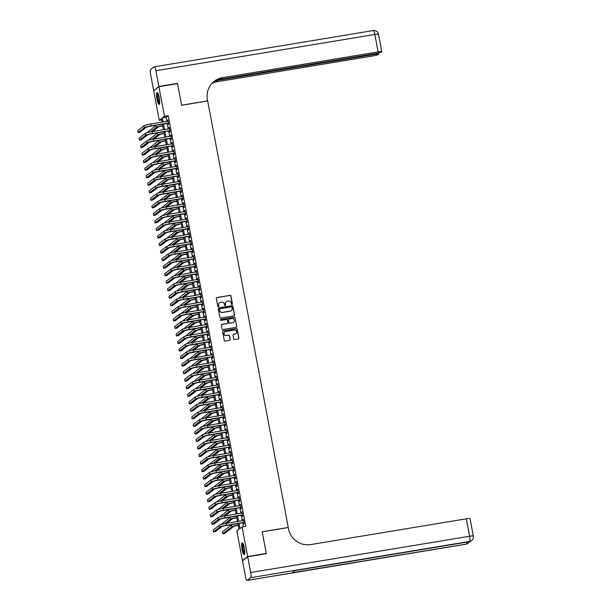 <?xml version="1.0" encoding="UTF-8"?>
<svg xmlns="http://www.w3.org/2000/svg" width="611" height="611" viewBox="0 0 611 611"><rect width="100%" height="100%" fill="white"/><g stroke="black" fill="none" stroke-linecap="round" stroke-linejoin="round"><path stroke-width="0.92" d="M232.012 304.423A0.527 0.519 52.4 0 0 232.424 303.82L230.943 295.961A0.756 0.733 52.4 0 0 230.072 295.342L216.913 297.526A0.756 0.733 52.4 0 0 216.325 298.382L217.806 306.241A0.527 0.519 52.4 0 0 218.639 306.577A0.527 0.519 52.4 0 0 218.83 306.073L218.639 305.057A2.421 2.36 52.4 0 1 220.533 302.3L221.625 302.124A2.421 2.36 52.4 0 1 224.413 304.102L224.604 305.118A0.527 0.519 52.4 0 0 225.444 305.454A0.527 0.519 52.4 0 0 225.627 304.95L225.436 303.934A2.421 2.36 52.4 0 1 227.33 301.177L228.422 300.994A2.421 2.36 52.4 0 1 231.21 302.972L231.401 303.995A0.527 0.519 52.4 0 0 232.012 304.423M232.165 304.377A0.527 0.519 52.4 0 0 232.287 303.934L230.798 296.075A0.756 0.733 52.4 0 0 229.927 295.457L216.775 297.633A0.756 0.733 52.4 0 0 216.523 297.725M218.57 306.63A0.527 0.519 52.4 0 0 218.692 306.18L218.639 305.057M225.367 305.5A0.527 0.519 52.4 0 0 225.49 305.057L225.436 303.934M242.101 549.602A6.018 1.237 80.6 0 1 242.223 542.812A6.018 1.237 80.6 0 1 244.308 547.899A6.018 1.237 80.6 0 1 244.186 554.689A6.018 1.237 80.6 0 1 242.101 549.602M157.027 99.364A6.018 1.237 80.6 0 1 157.149 92.574A6.018 1.237 80.6 0 1 159.234 97.661A6.018 1.237 80.6 0 1 159.112 104.45A6.018 1.237 80.6 0 1 157.027 99.364M233.73 338.868A0.756 0.733 52.4 0 0 234.601 339.487L238.298 338.876A0.756 0.733 52.4 0 0 238.886 338.013L237.236 329.283A0.756 0.733 52.4 0 0 236.365 328.665L223.214 330.849A0.756 0.733 52.4 0 0 222.618 331.704L224.268 340.434A0.756 0.733 52.4 0 0 225.138 341.053L229.599 340.312A0.756 0.733 52.4 0 0 230.187 339.456L229.484 335.722A0.756 0.733 52.4 0 0 228.613 335.103L226.398 335.47A2.024 1.97 52.4 0 1 224.795 331.88A2.024 1.97 52.4 0 1 225.65 331.506L234.319 330.077A2.024 1.97 52.4 0 1 235.922 333.659A2.024 1.97 52.4 0 1 235.059 334.034L233.616 334.27A0.756 0.733 52.4 0 0 233.028 335.134L233.73 338.868M161.609 119.916L159.25 120.306L153.659 90.734L158.906 86.701L177.518 83.615L181.612 105.283L207.679 100.96L288.27 527.469L262.203 531.784L266.297 553.451L247.676 556.529L242.437 560.562L236.847 530.99L238.97 529.355L237.893 523.627M158.906 86.701L164.489 116.273L162.366 117.908L163.137 121.979M238.993 523.444L239.963 528.591L242.093 526.957L245.813 526.338L168.216 115.662L164.489 116.273M242.093 526.957L247.676 556.529M233.952 315.872A0.756 0.733 52.4 0 0 234.54 315.009L232.89 306.279A0.756 0.733 52.4 0 0 232.02 305.66L218.86 307.845A0.756 0.733 52.4 0 0 218.272 308.7L219.922 317.43A0.756 0.733 52.4 0 0 220.792 318.048L233.952 315.872M235.067 317.781L236.717 326.511A0.756 0.733 52.4 0 1 236.121 327.374L222.969 329.55A0.756 0.733 52.4 0 1 222.099 328.932L221.388 325.197A0.756 0.733 52.4 0 1 221.984 324.334L227.315 323.456A0.756 0.733 52.4 0 0 227.911 322.593L227.437 320.111A0.756 0.733 52.4 0 0 226.566 319.492L221.014 320.416A0.527 0.519 52.4 0 1 220.594 319.477A0.527 0.519 52.4 0 1 220.815 319.377L234.196 317.162A0.756 0.733 52.4 0 1 235.067 317.781L236.717 326.511M168.078 123.315L168.331 124.636L168.682 124.361L167.826 119.84L167.681 121.222M169.507 130.853L169.751 132.167L170.11 131.9L169.255 127.378L169.11 128.761M170.927 138.384L171.179 139.705L171.531 139.43L170.675 134.909L170.53 136.299M172.348 145.922L172.6 147.243L172.951 146.968L172.103 142.447L171.958 143.829M173.776 153.46L174.02 154.774L174.379 154.507L173.524 149.985L173.379 151.368M175.197 160.991L175.449 162.312L175.8 162.037L174.945 157.516L174.807 158.898M176.625 168.529L176.869 169.843L177.228 169.575L176.373 165.054L176.228 166.436M178.045 176.06L178.297 177.381L178.649 177.106L177.793 172.585L177.648 173.975M179.474 183.598L179.718 184.919L180.077 184.644L179.222 180.123L179.076 181.505M180.894 191.136L181.146 192.45L181.498 192.182L180.642 187.661L180.497 189.043M182.315 198.667L182.567 199.988L182.918 199.713L182.07 195.192L181.925 196.582M183.743 206.205L183.987 207.526L184.346 207.251L183.491 202.73L183.346 204.112M185.164 213.743L185.416 215.057L185.767 214.789L184.912 210.268L184.766 211.65M186.592 221.274L186.836 222.595L187.195 222.32L186.34 217.799L186.195 219.181M188.012 228.812L188.264 230.133L188.616 229.858L187.76 225.337L187.615 226.719M189.441 236.342L189.685 237.664L190.044 237.389L189.189 232.875L189.043 234.257M190.861 243.881L191.113 245.202L191.464 244.927L190.609 240.406L190.464 241.788M192.282 251.419L192.534 252.733L192.885 252.465L192.037 247.944L191.892 249.326M193.71 258.949L193.954 260.271L194.313 259.996L193.458 255.474L193.313 256.864M195.13 266.488L195.383 267.809L195.734 267.534L194.878 263.013L194.733 264.395M196.559 274.026L196.803 275.34L197.162 275.072L196.307 270.551L196.162 271.933M197.979 281.556L198.231 282.878L198.583 282.603L197.727 278.081L197.582 279.464M199.4 289.095L199.652 290.416L200.003 290.141L199.155 285.62L199.01 287.002M200.828 296.633L201.08 297.947L201.431 297.679L200.576 293.158L200.431 294.54M202.249 304.163L202.501 305.485L202.852 305.21L201.997 300.688L201.859 302.071M203.677 311.702L203.921 313.015L204.28 312.748L203.425 308.227L203.28 309.609M205.097 319.232L205.349 320.554L205.701 320.279L204.845 315.757L204.7 317.147M206.526 326.77L206.77 328.092L207.129 327.817L206.274 323.295L206.128 324.678M207.946 334.309L208.198 335.622L208.55 335.355L207.694 330.834L207.549 332.216M209.367 341.839L209.619 343.161L209.97 342.886L209.122 338.364L208.977 339.754M210.795 349.377L211.047 350.699L211.398 350.424L210.543 345.902L210.398 347.285M212.216 356.916L212.468 358.229L212.819 357.962L211.964 353.441L211.826 354.823M213.644 364.446L213.888 365.768L214.247 365.493L213.392 360.971L213.247 362.354M215.064 371.984L215.316 373.306L215.668 373.031L214.812 368.509L214.667 369.892M216.493 379.515L216.737 380.836L217.096 380.561L216.241 376.048L216.095 377.43M217.913 387.053L218.165 388.375L218.517 388.1L217.661 383.578L217.516 384.961M219.334 394.591L219.586 395.905L219.937 395.638L219.089 391.116L218.944 392.499M220.762 402.122L221.006 403.443L221.365 403.168L220.51 398.647L220.365 400.037M222.183 409.66L222.435 410.982L222.786 410.707L221.93 406.185L221.793 407.568M223.611 417.198L223.855 418.512L224.214 418.245L223.359 413.723L223.214 415.106M225.031 424.729L225.283 426.05L225.635 425.775L224.779 421.254L224.634 422.636M226.46 432.267L226.704 433.589L227.063 433.314L226.207 428.792L226.062 430.175M227.88 439.805L228.132 441.119L228.483 440.852L227.628 436.33L227.483 437.713M229.301 447.336L229.553 448.657L229.904 448.382L229.056 443.861L228.911 445.243M230.729 454.874L230.973 456.188L231.332 455.921L230.477 451.399L230.332 452.782M232.149 462.405L232.401 463.726L232.753 463.451L231.897 458.93L231.76 460.32M233.578 469.943L233.822 471.264L234.181 470.989L233.326 466.468L233.181 467.85M234.998 477.481L235.25 478.795L235.602 478.528L234.746 474.006L234.601 475.389M236.426 485.012L236.671 486.333L237.03 486.058L236.174 481.537L236.029 482.927M237.847 492.55L238.099 493.871L238.45 493.596L237.595 489.075L237.45 490.457M239.268 500.088L239.52 501.402L239.871 501.135L239.023 496.613L238.878 497.996M240.696 507.619L240.94 508.94L241.299 508.665L240.444 504.144L240.299 505.526M242.116 515.157L242.368 516.478L242.72 516.203L241.864 511.682L241.727 513.064M168.216 115.662L166.093 117.297L166.856 121.36M167.254 123.453L168.285 128.898M168.674 130.991L169.705 136.429M170.102 138.521L171.126 143.967M171.523 146.06L172.554 151.505M172.951 153.59L173.975 159.036M174.372 161.128L175.403 166.574M175.8 168.667L176.823 174.112M177.221 176.197L178.252 181.643M178.641 183.735L179.672 189.181M180.069 191.274L181.093 196.711M181.49 198.804L182.521 204.25M182.918 206.342L183.942 211.788M184.339 213.881L185.37 219.318M185.759 221.411L186.79 226.857M187.187 228.949L188.219 234.395M188.608 236.48L189.639 241.925M190.036 244.018L191.06 249.464M191.457 251.556L192.488 257.002M192.885 259.087L193.908 264.532M194.306 266.625L195.337 272.071M195.726 274.163L196.757 279.601M197.154 281.694L198.185 287.139M198.575 289.232L199.606 294.678M200.003 296.763L201.027 302.208M201.424 304.301L202.455 309.746M202.852 311.839L203.875 317.285M204.273 319.37L205.304 324.815M205.693 326.908L206.724 332.353M207.121 334.446L208.152 339.884M208.542 341.977L209.573 347.422M209.97 349.515L210.994 354.96M211.391 357.053L212.422 362.491M212.819 364.584L213.842 370.029M214.24 372.122L215.271 377.567M215.66 379.652L216.691 385.098M217.088 387.191L218.119 392.636M218.509 394.729L219.54 400.174M219.937 402.259L220.961 407.705M221.358 409.798L222.389 415.243M222.786 417.336L223.809 422.774M224.206 424.866L225.238 430.312M225.627 432.405L226.658 437.85M227.055 439.935L228.086 445.381M228.476 447.473L229.507 452.919M229.904 455.012L230.927 460.457M231.325 462.542L232.356 467.988M232.753 470.08L233.776 475.526M234.173 477.619L235.204 483.057M235.594 485.149L236.625 490.595M237.022 492.687L238.053 498.133M238.443 500.226L239.474 505.664M239.871 507.756L240.894 513.202M241.292 515.294L242.323 520.74M242.72 522.825L243.453 526.728M243.545 522.688L243.789 524.009L244.148 523.734L243.293 519.213L243.147 520.603M242.865 560.493L242.437 560.562M266.297 553.451L265.907 553.742M162.03 122.162L161.373 118.671L159.25 120.306M237.496 521.534L236.465 516.089M236.075 514.004L235.044 508.558M234.647 506.466L233.616 501.02M233.226 498.927L232.195 493.489M231.798 491.397L230.775 485.951M230.378 483.859L229.346 478.413M228.949 476.32L227.926 470.882M227.529 468.79L226.498 463.344M226.108 461.252L225.077 455.806M224.68 453.721L223.657 448.275M223.259 446.183L222.228 440.737M221.831 438.645L220.808 433.199M220.411 431.114L219.38 425.668M218.99 423.576L217.959 418.13M217.562 416.038L216.531 410.6M216.141 408.507L215.11 403.061M214.713 400.969L213.69 395.523M213.292 393.438L212.261 387.993M211.864 385.9L210.841 380.454M210.444 378.362L209.413 372.916M209.023 370.831L207.992 365.386M207.595 363.293L206.564 357.847M206.174 355.755L205.143 350.317M204.746 348.224L203.723 342.779M203.326 340.686L202.294 335.24M201.897 333.148L200.874 327.71M200.477 325.617L199.446 320.172M199.056 318.079L198.025 312.633M197.628 310.548L196.597 305.103M196.207 303.01L195.176 297.565M194.779 295.472L193.756 290.026M193.359 287.941L192.328 282.496M191.93 280.403L190.907 274.958M190.51 272.865L189.479 267.427M189.089 265.334L188.058 259.889M187.661 257.796L186.63 252.351M186.24 250.266L185.209 244.82M184.812 242.727L183.789 237.282M183.392 235.189L182.361 229.744M181.963 227.659L180.94 222.213M180.543 220.12L179.512 214.675M179.122 212.582L178.091 207.144M177.694 205.052L176.663 199.606M176.274 197.513L175.242 192.068M174.845 189.975L173.822 184.537M173.425 182.445L172.394 176.999M171.996 174.906L170.973 169.461M170.576 167.376L169.545 161.93M169.155 159.838L168.124 154.392M167.727 152.299L166.696 146.854M166.307 144.769L165.276 139.323M164.878 137.231L163.855 131.785M163.458 129.692L162.427 124.254M163.527 124.071L164.558 129.517M164.955 131.602L165.986 137.047M166.375 139.14L167.406 144.586M167.804 146.678L168.827 152.116M169.224 154.209L170.255 159.654M170.652 161.747L171.676 167.193M172.073 169.278L173.104 174.723M173.493 176.816L174.525 182.261M174.922 184.354L175.953 189.8M176.342 191.885L177.373 197.33M177.77 199.423L178.794 204.868M179.191 206.961L180.222 212.399M180.619 214.492L181.643 219.937M182.04 222.03L183.071 227.475M183.46 229.568L184.491 235.006M184.889 237.099L185.92 242.544M186.309 244.637L187.34 250.082M187.737 252.167L188.761 257.613M189.158 259.706L190.189 265.151M190.586 267.244L191.61 272.689M192.007 274.774L193.038 280.22M193.427 282.313L194.458 287.758M194.856 289.851L195.879 295.289M196.276 297.381L197.307 302.827M197.704 304.92L198.728 310.365M199.125 312.45L200.156 317.896M200.553 319.988L201.577 325.434M201.974 327.527L203.005 332.972M203.394 335.057L204.425 340.503M204.822 342.595L205.846 348.041M206.243 350.134L207.274 355.571M207.671 357.664L208.695 363.11M209.092 365.202L210.123 370.648M210.512 372.741L211.543 378.178M211.941 380.271L212.972 385.717M213.361 387.809L214.392 393.255M214.789 395.34L215.813 400.785M216.21 402.878L217.241 408.324M217.638 410.416L218.662 415.862M219.059 417.947L220.09 423.392M220.479 425.485L221.51 430.931M221.908 433.023L222.939 438.461M223.328 440.554L224.359 445.999M224.756 448.092L225.78 453.538M226.177 455.623L227.208 461.068M227.605 463.161L228.629 468.606M229.026 470.699L230.057 476.145M230.446 478.23L231.477 483.675M231.875 485.768L232.906 491.213M233.295 493.306L234.326 498.744M234.723 500.837L235.747 506.282M236.144 508.375L237.175 513.82M237.572 515.913L238.595 521.351M166.093 117.297L162.366 117.908M167.475 120.115L167.865 120.046M168.896 127.646L169.293 127.584M170.324 135.184L170.713 135.115M171.744 142.722L172.142 142.653M173.173 150.253L173.562 150.191M174.593 157.791L174.99 157.722M176.014 165.329L176.411 165.26M177.442 172.86L177.832 172.798M178.863 180.398L179.26 180.329M180.291 187.928L180.68 187.867M181.711 195.467L182.109 195.398M183.14 203.005L183.529 202.936M184.56 210.535L184.957 210.474M185.981 218.074L186.378 218.005M187.409 225.612L187.798 225.543M188.83 233.142L189.227 233.081M190.258 240.681L190.647 240.612M191.678 248.211L192.075 248.15M193.107 255.749L193.496 255.688M194.527 263.288L194.917 263.219M195.948 270.818L196.345 270.757M197.376 278.356L197.765 278.288M198.796 285.895L199.194 285.826M200.225 293.425L200.614 293.364M201.645 300.963L202.042 300.895M203.073 308.494L203.463 308.433M204.494 316.032L204.884 315.971M205.915 323.57L206.312 323.502M207.343 331.101L207.732 331.04M208.763 338.639L209.161 338.57M210.192 346.177L210.581 346.109M211.612 353.708L212.009 353.647M213.04 361.246L213.43 361.177M214.461 368.784L214.851 368.716M215.882 376.315L216.279 376.254M217.31 383.853L217.699 383.784M218.73 391.384L219.128 391.323M220.159 398.922L220.548 398.861M221.579 406.46L221.976 406.391M223 413.991L223.397 413.93M224.428 421.529L224.817 421.46M225.849 429.067L226.246 428.998M227.277 436.598L227.666 436.537M228.697 444.136L229.094 444.067M230.126 451.666L230.515 451.605M231.546 459.205L231.943 459.144M232.967 466.743L233.364 466.674M234.395 474.273L234.784 474.212M235.815 481.812L236.213 481.743M237.244 489.35L237.633 489.281M238.664 496.88L239.061 496.819M240.092 504.419L240.482 504.35M241.513 511.957L241.91 511.888M242.934 519.487L243.331 519.426M226.23 301.681A2.421 2.36 52.4 0 0 225.299 304.041M219.433 302.804A2.421 2.36 52.4 0 0 218.494 305.164M234.196 315.78A0.756 0.733 52.4 0 0 234.403 315.116L232.753 306.394A0.756 0.733 52.4 0 0 231.882 305.775L218.723 307.952A0.756 0.733 52.4 0 0 218.471 308.043M232.02 307.264A0.527 0.519 52.4 0 0 231.416 306.829L219.861 308.746A0.527 0.519 52.4 0 0 219.448 309.349L219.655 310.419A2.421 2.36 52.4 0 0 222.442 312.397L230.332 311.091A2.421 2.36 52.4 0 0 232.226 308.334L232.02 307.264M219.57 308.906A0.527 0.519 52.4 0 0 219.311 309.456L219.448 309.349M231.294 310.701A2.421 2.36 52.4 0 1 230.194 311.198L222.297 312.511A2.421 2.36 52.4 0 1 219.509 310.525L219.311 309.456M236.373 327.282A0.756 0.733 52.4 0 0 236.572 326.618M227.567 323.364A0.756 0.733 52.4 0 1 227.177 323.563L221.839 324.449A0.756 0.733 52.4 0 0 221.594 324.533M234.922 317.896A0.756 0.733 52.4 0 0 234.051 317.277L220.678 319.492A0.527 0.519 52.4 0 0 220.525 319.538M232.852 322.539A2.024 1.97 52.4 0 0 234.288 319.774A2.024 1.97 52.4 0 0 232.104 318.575L229.056 319.087A0.756 0.733 52.4 0 0 228.461 319.943L228.934 322.425A0.756 0.733 52.4 0 0 229.805 323.043L232.715 322.646A2.024 1.97 52.4 0 0 233.639 322.218M228.667 319.286A0.756 0.733 52.4 0 0 228.323 320.057L228.461 319.943M232.715 322.646L229.66 323.15A0.756 0.733 52.4 0 1 228.789 322.532L228.323 320.057M235.854 333.713A2.024 1.97 52.4 0 1 234.922 334.141L233.478 334.377A0.756 0.733 52.4 0 0 233.234 334.469M224.726 331.941A2.024 1.97 52.4 0 0 226.261 335.576L226.398 335.47M229.843 340.228A0.756 0.733 52.4 0 0 230.049 339.563L229.339 335.829A0.756 0.733 52.4 0 0 228.468 335.21L226.261 335.576M238.542 338.784A0.756 0.733 52.4 0 0 238.748 338.12L237.099 329.39A0.756 0.733 52.4 0 0 236.228 328.771L223.068 330.956A0.756 0.733 52.4 0 0 222.824 331.047M162.74 125.912L162.679 125.919A3.857 0.412 169.3 0 0 158.241 127.08L152.483 131.51M146.93 132.717L156.026 125.507A5.782 0.619 -10.7 0 1 156.615 125.217M150.581 131.846L156.385 127.394A5.782 0.619 -10.7 0 1 162.702 125.706M143.967 125.797L144.326 127.676L138.025 132.518L137.666 130.639L143.967 125.797A5.782 0.619 -10.7 0 1 150.612 124.048L168.078 121.161M144.326 127.676A5.782 0.619 -10.7 0 1 150.97 125.935L168.437 123.04M168.476 123.254L150.619 126.21A3.857 0.412 169.3 0 0 146.182 127.371L139.888 132.213L138.025 132.518M159.593 103.549A5.209 1.069 80.6 0 1 158.379 101.594A5.209 1.069 80.6 0 1 157.401 96.21A5.209 1.069 80.6 0 1 157.89 93.277M158.119 93.743A4.819 0.993 -99.4 0 0 158.776 101.296A4.819 0.993 -99.4 0 0 159.662 103.03M157.493 92.727A5.98 1.23 -99.4 0 0 158.325 102.068A5.98 1.23 -99.4 0 0 159.395 104.198M244.667 553.787A5.209 1.069 80.6 0 1 243.453 551.832A5.209 1.069 80.6 0 1 242.475 546.455A5.209 1.069 80.6 0 1 242.964 543.515M243.193 543.981A4.819 0.993 -99.4 0 0 243.85 551.534A4.819 0.993 -99.4 0 0 244.736 553.268M242.567 542.965A5.98 1.23 -99.4 0 0 243.399 552.306A5.98 1.23 -99.4 0 0 244.469 554.437M158.86 86.472L177.48 83.394L181.597 105.207L207.664 100.891L207.419 99.608A19.285 18.758 -127.6 0 1 214.285 81.24A19.285 18.758 -127.6 0 1 222.48 77.689L378.117 51.904L374.826 34.46L155.881 70.723L158.86 86.472L154.048 90.436M177.48 83.394L177.091 83.684M214.912 80.82L374.994 54.31A4.628 0.496 169.3 0 1 378.69 54.104A4.628 0.496 169.3 0 1 378.614 54.226L378.194 54.547A4.628 0.496 169.3 0 1 372.878 55.937L217.233 81.714A19.285 18.758 -127.6 0 0 211.849 83.493M212.07 83.249A19.285 18.758 -127.6 0 1 217.745 81.324L213.285 82.065M155.881 70.723A4.628 0.955 -99.4 0 0 154.278 66.813A4.628 0.955 -99.4 0 0 154.178 66.859L150.634 69.578A4.628 0.955 -99.4 0 0 150.642 74.756L153.621 90.504M216.34 79.98L376.002 53.539A4.628 0.496 169.3 0 0 381.317 52.141L381.738 51.82A4.628 0.496 169.3 0 0 381.814 51.698A4.628 0.496 169.3 0 0 378.117 51.904M214.033 81.439A19.285 18.758 -127.6 0 1 221.969 78.078L222.48 77.689M247.722 556.758L242.475 560.791L245.454 576.54A4.628 0.955 -99.4 0 0 247.058 580.45A4.628 0.955 -99.4 0 0 247.157 580.404L250.701 577.685A4.628 0.955 -99.4 0 0 250.701 572.507L247.722 556.758L266.335 553.673L262.218 531.86L288.277 527.545L288.522 528.821A19.285 18.758 52.4 0 0 310.701 544.577L466.338 518.8A4.628 0.496 -10.7 0 1 470.035 518.594L473.334 536.038A4.628 0.496 169.3 0 0 469.638 536.244L466.338 518.8M250.701 572.507L469.638 536.244A4.628 0.955 80.6 0 1 469.638 541.422L295.029 570.552L292.195 572.736L466.094 544.141A4.628 0.955 80.6 0 1 465.994 544.187A4.628 0.955 80.6 0 1 465.888 544.18M164.168 133.442L164.099 133.458A3.857 0.412 169.3 0 0 159.67 134.619L153.903 139.048M148.351 140.255L157.447 133.038A5.782 0.619 -10.7 0 1 158.035 132.747M152.009 139.384L157.806 134.924A5.782 0.619 -10.7 0 1 164.13 133.236M165.589 140.981L165.528 140.988A3.857 0.412 169.3 0 0 161.09 142.149L155.324 146.587M149.779 147.786L158.875 140.576A5.782 0.619 -10.7 0 1 159.456 140.286M153.43 146.923L159.227 142.462A5.782 0.619 -10.7 0 1 165.55 140.774M167.009 148.519L166.948 148.526A3.857 0.412 169.3 0 0 162.518 149.687L156.752 154.117M151.2 155.324L160.296 148.114A5.782 0.619 -10.7 0 1 160.884 147.824M154.858 154.453L160.655 149.993A5.782 0.619 -10.7 0 1 166.971 148.313M168.437 156.049L168.369 156.065A3.857 0.412 169.3 0 0 163.939 157.226L158.173 161.655M152.628 162.862L161.724 155.645A5.782 0.619 -10.7 0 1 162.305 155.354M156.279 161.991L162.075 157.531A5.782 0.619 -10.7 0 1 168.399 155.843M145.387 133.328L145.746 135.214L139.445 140.056L139.094 138.17L145.387 133.328A5.782 0.619 -10.7 0 1 152.04 131.586L169.499 128.692M145.746 135.214A5.782 0.619 -10.7 0 1 152.391 133.473L169.858 130.578M169.896 130.785L152.04 133.74A3.857 0.412 169.3 0 0 147.61 134.901L141.309 139.751L139.445 140.056M146.816 140.866L147.167 142.745L140.874 147.595L140.515 145.708L146.816 140.866A5.782 0.619 -10.7 0 1 153.46 139.125L170.927 136.23M147.167 142.745A5.782 0.619 -10.7 0 1 153.819 141.004L171.279 138.117M171.317 138.323L153.468 141.278A3.857 0.412 169.3 0 0 149.031 142.439L142.737 147.282L140.874 147.595M148.236 148.397L148.595 150.283L142.294 155.125L141.943 153.246L148.236 148.397A5.782 0.619 -10.7 0 1 154.889 146.655L172.348 143.768M148.595 150.283A5.782 0.619 -10.7 0 1 155.24 148.542L172.707 145.647M172.745 145.853L154.889 148.817A3.857 0.412 169.3 0 0 150.459 149.978L144.158 154.82L142.294 155.125M149.664 155.935L150.016 157.821L143.722 162.663L143.364 160.777L149.664 155.935A5.782 0.619 -10.7 0 1 156.309 154.193L173.776 151.299M150.016 157.821A5.782 0.619 -10.7 0 1 156.668 156.08L174.127 153.185M174.166 153.392L156.309 156.347A3.857 0.412 169.3 0 0 151.879 157.508L145.578 162.35L143.722 162.663M169.858 163.588L169.797 163.595A3.857 0.412 169.3 0 0 165.367 164.756L159.601 169.194M154.048 170.393L163.145 163.183A5.782 0.619 -10.7 0 1 163.733 162.893M157.699 169.53L163.504 165.069A5.782 0.619 -10.7 0 1 169.82 163.381M151.085 163.473L151.444 165.352L145.143 170.194L144.784 168.315L151.085 163.473A5.782 0.619 -10.7 0 1 157.737 161.732L175.197 158.837M151.444 165.352A5.782 0.619 -10.7 0 1 158.089 163.611L175.556 160.724M175.594 160.93L157.737 163.885A3.857 0.412 169.3 0 0 153.308 165.046L147.007 169.889L145.143 170.194M171.286 171.118L171.217 171.133A3.857 0.412 169.3 0 0 166.788 172.294L161.021 176.724M155.469 177.931L164.573 170.721A5.782 0.619 -10.7 0 1 165.153 170.431M159.127 177.06L164.924 172.6A5.782 0.619 -10.7 0 1 171.248 170.912M152.513 171.004L152.865 172.89L146.564 177.732L146.212 175.846L152.513 171.004A5.782 0.619 -10.7 0 1 159.158 169.262L176.617 166.368M152.865 172.89A5.782 0.619 -10.7 0 1 159.517 171.149L176.976 168.254M177.014 168.46L159.158 171.424A3.857 0.412 169.3 0 0 154.728 172.585L148.427 177.427L146.564 177.732M172.707 178.656L172.646 178.664A3.857 0.412 169.3 0 0 168.208 179.833L162.45 184.262M156.897 185.461L165.993 178.252A5.782 0.619 -10.7 0 1 166.582 177.961M160.548 184.598L166.352 180.138A5.782 0.619 -10.7 0 1 172.669 178.45M153.934 178.542L154.293 180.428L147.992 185.27L147.633 183.384L153.934 178.542A5.782 0.619 -10.7 0 1 160.578 176.8L178.045 173.906M154.293 180.428A5.782 0.619 -10.7 0 1 160.937 178.679L178.397 175.792M178.443 175.999L160.586 178.954A3.857 0.412 169.3 0 0 156.149 180.115L149.855 184.957L147.992 185.27M174.135 186.195L174.066 186.202A3.857 0.412 169.3 0 0 169.637 187.363L163.87 191.801M158.318 193L167.414 185.79A5.782 0.619 -10.7 0 1 168.002 185.5M161.976 192.129L167.773 187.676A5.782 0.619 -10.7 0 1 174.097 185.988M155.354 186.08L155.713 187.959L149.412 192.801L149.061 190.922L155.354 186.08A5.782 0.619 -10.7 0 1 162.007 184.331L179.466 181.444M155.713 187.959A5.782 0.619 -10.7 0 1 162.358 186.218L179.825 183.323M179.863 183.537L162.007 186.492A3.857 0.412 169.3 0 0 157.577 187.653L151.276 192.496L149.412 192.801M175.556 193.725L175.487 193.74A3.857 0.412 169.3 0 0 171.057 194.901L165.291 199.331M159.746 200.538L168.842 193.328A5.782 0.619 -10.7 0 1 169.423 193.03M163.397 199.667L169.194 195.207A5.782 0.619 -10.7 0 1 175.517 193.519M156.783 193.611L157.134 195.497L150.841 200.339L150.482 198.453L156.783 193.611A5.782 0.619 -10.7 0 1 163.427 191.869L180.894 188.975M157.134 195.497A5.782 0.619 -10.7 0 1 163.786 193.756L181.246 190.861M181.284 191.067L163.427 194.023A3.857 0.412 169.3 0 0 158.997 195.192L152.704 200.034L150.841 200.339M176.976 201.263L176.915 201.271A3.857 0.412 169.3 0 0 172.485 202.432L166.719 206.869M161.167 208.068L170.263 200.859A5.782 0.619 -10.7 0 1 170.851 200.568M164.825 207.205L170.622 202.745A5.782 0.619 -10.7 0 1 176.938 201.057M158.203 201.149L158.562 203.035L152.261 207.877L151.91 205.991L158.203 201.149A5.782 0.619 -10.7 0 1 164.855 199.407L182.315 196.513M158.562 203.035A5.782 0.619 -10.7 0 1 165.207 201.286L182.674 198.399M182.712 198.606L164.855 201.561A3.857 0.412 169.3 0 0 160.426 202.722L154.125 207.564L152.261 207.877M178.404 208.802L178.336 208.809A3.857 0.412 169.3 0 0 173.906 209.97L168.14 214.4M162.595 215.607L171.691 208.397A5.782 0.619 -10.7 0 1 172.271 208.107M166.245 214.736L172.042 210.276A5.782 0.619 -10.7 0 1 178.366 208.595M159.631 208.679L159.983 210.566L153.689 215.408L153.33 213.529L159.631 208.679A5.782 0.619 -10.7 0 1 166.276 206.938L183.743 204.051M159.983 210.566A5.782 0.619 -10.7 0 1 166.635 208.825L184.094 205.93M184.132 206.136L166.276 209.099A3.857 0.412 169.3 0 0 161.846 210.26L155.545 215.103L153.689 215.408M179.825 216.332L179.764 216.347A3.857 0.412 169.3 0 0 175.326 217.508L169.568 221.938M164.015 223.145L173.112 215.927A5.782 0.619 -10.7 0 1 173.7 215.637M167.666 222.274L173.471 217.814A5.782 0.619 -10.7 0 1 179.787 216.126M161.052 216.218L161.411 218.104L155.11 222.946L154.751 221.06L161.052 216.218A5.782 0.619 -10.7 0 1 167.704 214.476L185.164 211.582M161.411 218.104A5.782 0.619 -10.7 0 1 168.056 216.363L185.523 213.468M185.561 213.674L167.704 216.63A3.857 0.412 169.3 0 0 163.267 217.791L156.974 222.641L155.11 222.946M181.253 223.87L181.184 223.878A3.857 0.412 169.3 0 0 176.755 225.039L170.988 229.476M165.436 230.675L174.54 223.466A5.782 0.619 -10.7 0 1 175.12 223.175M169.094 229.812L174.891 225.352A5.782 0.619 -10.7 0 1 181.215 223.664M162.48 223.756L162.832 225.635L156.531 230.484L156.179 228.598L162.48 223.756A5.782 0.619 -10.7 0 1 169.125 222.014L186.584 219.12M162.832 225.635A5.782 0.619 -10.7 0 1 169.484 223.893L186.943 221.006M186.981 221.213L169.125 224.168A3.857 0.412 169.3 0 0 164.695 225.329L158.394 230.171L156.531 230.484M182.674 231.401L182.613 231.416A3.857 0.412 169.3 0 0 178.175 232.577L172.417 237.007M166.864 238.214L175.96 231.004A5.782 0.619 -10.7 0 1 176.548 230.714M170.515 237.343L176.319 232.883A5.782 0.619 -10.7 0 1 182.636 231.195M163.901 231.286L164.26 233.173L157.959 238.015L157.6 236.129L163.901 231.286A5.782 0.619 -10.7 0 1 170.545 229.545L188.012 226.658M164.26 233.173A5.782 0.619 -10.7 0 1 170.904 231.432L188.364 228.537M188.409 228.743L170.553 231.706A3.857 0.412 169.3 0 0 166.116 232.867L159.822 237.71L157.959 238.015M184.102 238.939L184.033 238.954A3.857 0.412 169.3 0 0 179.603 240.115L173.837 244.545M168.285 245.744L177.381 238.534A5.782 0.619 -10.7 0 1 177.969 238.244M171.943 244.881L177.74 240.421A5.782 0.619 -10.7 0 1 184.064 238.733M165.321 238.825L165.68 240.711L159.379 245.553L159.028 243.667L165.321 238.825A5.782 0.619 -10.7 0 1 171.974 237.083L189.433 234.189M165.68 240.711A5.782 0.619 -10.7 0 1 172.325 238.97L189.792 236.075M189.83 236.281L171.974 239.237A3.857 0.412 169.3 0 0 167.544 240.398L161.243 245.24L159.379 245.553M185.523 246.477L185.454 246.485A3.857 0.412 169.3 0 0 181.024 247.646L175.258 252.083M169.713 253.282L178.809 246.073A5.782 0.619 -10.7 0 1 179.39 245.782M173.364 252.412L179.16 247.959A5.782 0.619 -10.7 0 1 185.484 246.271M166.75 246.363L167.101 248.242L160.808 253.084L160.449 251.205L166.75 246.363A5.782 0.619 -10.7 0 1 173.394 244.621L190.861 241.727M167.101 248.242A5.782 0.619 -10.7 0 1 173.753 246.5L191.212 243.606M191.251 243.82L173.394 246.775A3.857 0.412 169.3 0 0 168.964 247.936L162.663 252.778L160.808 253.084M186.943 254.008L186.882 254.023A3.857 0.412 169.3 0 0 182.452 255.184L176.686 259.614M171.133 260.821L180.23 253.611A5.782 0.619 -10.7 0 1 180.818 253.313M174.792 259.95L180.589 255.49A5.782 0.619 -10.7 0 1 186.905 253.802M168.17 253.893L168.529 255.78L162.228 260.622L161.877 258.736L168.17 253.893A5.782 0.619 -10.7 0 1 174.822 252.152L192.282 249.257M168.529 255.78A5.782 0.619 -10.7 0 1 175.174 254.039L192.641 251.144M192.679 251.35L174.822 254.306A3.857 0.412 169.3 0 0 170.393 255.474L164.092 260.317L162.228 260.622M188.371 261.546L188.303 261.554A3.857 0.412 169.3 0 0 183.873 262.722L178.107 267.152M172.562 268.351L181.658 261.141A5.782 0.619 -10.7 0 1 182.238 260.851M176.212 267.488L182.009 263.028A5.782 0.619 -10.7 0 1 188.333 261.34M169.598 261.432L169.95 263.318L163.656 268.16L163.297 266.274L169.598 261.432A5.782 0.619 -10.7 0 1 176.243 259.69L193.71 256.796M169.95 263.318A5.782 0.619 -10.7 0 1 176.602 261.569L194.061 258.682M194.099 258.888L176.243 261.844A3.857 0.412 169.3 0 0 171.813 263.005L165.512 267.847L163.656 268.16M189.792 269.084L189.731 269.092A3.857 0.412 169.3 0 0 185.293 270.253L179.535 274.683M173.982 275.889L183.079 268.68A5.782 0.619 -10.7 0 1 183.667 268.389M177.633 275.019L183.437 270.566A5.782 0.619 -10.7 0 1 189.754 268.878M171.019 268.97L171.378 270.849L165.077 275.691L164.718 273.812L171.019 268.97A5.782 0.619 -10.7 0 1 177.671 267.221L195.13 264.334M171.378 270.849A5.782 0.619 -10.7 0 1 178.022 269.107L195.489 266.213M195.528 266.419L177.671 269.382A3.857 0.412 169.3 0 0 173.234 270.543L166.94 275.385L165.077 275.691M191.22 276.615L191.151 276.63A3.857 0.412 169.3 0 0 186.722 277.791L180.955 282.221M175.403 283.428L184.507 276.21A5.782 0.619 -10.7 0 1 185.087 275.92M179.061 282.557L184.858 278.097A5.782 0.619 -10.7 0 1 191.182 276.409M172.447 276.5L172.798 278.387L166.498 283.229L166.146 281.343L172.447 276.5A5.782 0.619 -10.7 0 1 179.092 274.759L196.551 271.864M172.798 278.387A5.782 0.619 -10.7 0 1 179.451 276.646L196.91 273.751M196.948 273.957L179.092 276.913A3.857 0.412 169.3 0 0 174.662 278.074L168.361 282.924L166.498 283.229M192.641 284.153L192.58 284.161A3.857 0.412 169.3 0 0 188.142 285.322L182.384 289.759M176.831 290.958L185.927 283.748A5.782 0.619 -10.7 0 1 186.515 283.458M180.482 290.095L186.286 285.635A5.782 0.619 -10.7 0 1 192.602 283.947M173.868 284.039L174.227 285.917L167.926 290.767L167.567 288.881L173.868 284.039A5.782 0.619 -10.7 0 1 180.512 282.297L197.979 279.403M174.227 285.917A5.782 0.619 -10.7 0 1 180.871 284.176L198.331 281.289M198.376 281.495L180.52 284.451A3.857 0.412 169.3 0 0 176.083 285.612L169.789 290.454L167.926 290.767M194.069 291.691L194 291.699A3.857 0.412 169.3 0 0 189.57 292.86L183.804 297.29M178.252 298.496L187.348 291.287A5.782 0.619 -10.7 0 1 187.936 290.996M181.91 297.626L187.707 293.165A5.782 0.619 -10.7 0 1 194.023 291.485M175.288 291.569L175.647 293.456L169.346 298.298L168.995 296.419L175.288 291.569A5.782 0.619 -10.7 0 1 181.941 289.828L199.4 286.941M175.647 293.456A5.782 0.619 -10.7 0 1 182.292 291.714L199.759 288.82M199.797 289.026L181.941 291.989A3.857 0.412 169.3 0 0 177.511 293.15L171.21 297.992L169.346 298.298M195.489 299.222L195.421 299.237A3.857 0.412 169.3 0 0 190.991 300.398L185.225 304.828M179.68 306.035L188.776 298.817A5.782 0.619 -10.7 0 1 189.357 298.527M183.331 305.164L189.127 300.704A5.782 0.619 -10.7 0 1 195.451 299.016M176.716 299.107L177.068 300.994L170.775 305.836L170.416 303.95L176.716 299.107A5.782 0.619 -10.7 0 1 183.361 297.366L200.828 294.471M177.068 300.994A5.782 0.619 -10.7 0 1 183.72 299.253L201.179 296.358M201.218 296.564L183.361 299.52A3.857 0.412 169.3 0 0 178.931 300.681L172.63 305.523L170.775 305.836M196.91 306.76L196.849 306.768A3.857 0.412 169.3 0 0 192.419 307.929L186.653 312.366M181.1 313.565L190.197 306.355A5.782 0.619 -10.7 0 1 190.785 306.065M184.759 312.702L190.556 308.242A5.782 0.619 -10.7 0 1 196.872 306.554M178.137 306.646L178.496 308.524L172.195 313.367L171.844 311.488L178.137 306.646A5.782 0.619 -10.7 0 1 184.789 304.904L202.249 302.01M178.496 308.524A5.782 0.619 -10.7 0 1 185.141 306.783L202.608 303.896M202.646 304.102L184.789 307.058A3.857 0.412 169.3 0 0 180.36 308.219L174.059 313.061L172.195 313.367M198.338 314.291L198.27 314.306A3.857 0.412 169.3 0 0 193.84 315.467L188.073 319.897M182.529 321.103L191.625 313.894A5.782 0.619 -10.7 0 1 192.205 313.603M186.179 320.233L191.976 315.772A5.782 0.619 -10.7 0 1 198.3 314.085M199.759 321.829L199.698 321.837A3.857 0.412 169.3 0 0 195.26 323.005L189.502 327.435M183.949 328.634L193.045 321.424A5.782 0.619 -10.7 0 1 193.634 321.134M187.6 327.771L193.404 323.311A5.782 0.619 -10.7 0 1 199.721 321.623M201.187 329.367L201.118 329.375A3.857 0.412 169.3 0 0 196.689 330.536L190.922 334.973M185.37 336.172L194.474 328.962A5.782 0.619 -10.7 0 1 195.054 328.672M189.028 335.302L194.825 330.849A5.782 0.619 -10.7 0 1 201.149 329.161M179.565 314.176L179.917 316.063L173.623 320.905L173.264 319.018L179.565 314.176A5.782 0.619 -10.7 0 1 186.21 312.435L203.677 309.54M179.917 316.063A5.782 0.619 -10.7 0 1 186.569 314.321L204.028 311.427M204.066 311.633L186.21 314.596A3.857 0.412 169.3 0 0 181.78 315.757L175.479 320.599L173.623 320.905M180.986 321.714L181.345 323.601L175.044 328.443L174.685 326.557L180.986 321.714A5.782 0.619 -10.7 0 1 187.638 319.973L205.097 317.078M181.345 323.601A5.782 0.619 -10.7 0 1 187.989 321.852L205.456 318.965M205.495 319.171L187.638 322.127A3.857 0.412 169.3 0 0 183.201 323.288L176.907 328.13L175.044 328.443M182.414 329.253L182.765 331.131L176.464 335.974L176.113 334.095L182.414 329.253A5.782 0.619 -10.7 0 1 189.059 327.504L206.518 324.617M182.765 331.131A5.782 0.619 -10.7 0 1 189.418 329.39L206.877 326.495M206.915 326.709L189.059 329.665A3.857 0.412 169.3 0 0 184.629 330.826L178.328 335.668L176.464 335.974M202.608 336.898L202.547 336.913A3.857 0.412 169.3 0 0 198.109 338.074L192.35 342.504M186.798 343.71L195.894 336.501A5.782 0.619 -10.7 0 1 196.482 336.203M190.449 342.84L196.253 338.379A5.782 0.619 -10.7 0 1 202.569 336.692M183.835 336.783L184.194 338.67L177.893 343.512L177.534 341.625L183.835 336.783A5.782 0.619 -10.7 0 1 190.479 335.042L207.946 332.147M184.194 338.67A5.782 0.619 -10.7 0 1 190.838 336.928L208.298 334.034M208.343 334.24L190.487 337.196A3.857 0.412 169.3 0 0 186.049 338.357L179.756 343.206L177.893 343.512M204.036 344.436L203.967 344.444A3.857 0.412 169.3 0 0 199.537 345.605L193.771 350.042M188.219 351.241L197.315 344.031A5.782 0.619 -10.7 0 1 197.903 343.741M191.877 350.378L197.674 345.918A5.782 0.619 -10.7 0 1 203.99 344.23M185.255 344.321L185.614 346.2L179.313 351.05L178.962 349.164L185.255 344.321A5.782 0.619 -10.7 0 1 191.907 342.58L209.367 339.685M185.614 346.2A5.782 0.619 -10.7 0 1 192.259 344.459L209.726 341.572M209.764 341.778L191.907 344.734A3.857 0.412 169.3 0 0 187.478 345.895L181.177 350.737L179.313 351.05M205.456 351.974L205.388 351.982A3.857 0.412 169.3 0 0 200.958 353.143L195.192 357.572M189.647 358.779L198.743 351.569A5.782 0.619 -10.7 0 1 199.323 351.279M193.297 357.909L199.094 353.448A5.782 0.619 -10.7 0 1 205.418 351.768M186.683 351.852L187.035 353.738L180.741 358.581L180.382 356.702L186.683 351.852A5.782 0.619 -10.7 0 1 193.328 350.111L210.795 347.224M187.035 353.738A5.782 0.619 -10.7 0 1 193.687 351.997L211.146 349.102M211.185 349.309L193.328 352.272A3.857 0.412 169.3 0 0 188.898 353.433L182.597 358.275L180.741 358.581M206.877 359.505L206.816 359.52A3.857 0.412 169.3 0 0 202.386 360.681L196.62 365.111M191.067 366.317L200.164 359.1A5.782 0.619 -10.7 0 1 200.752 358.81M194.726 365.447L200.523 360.986A5.782 0.619 -10.7 0 1 206.839 359.299M188.104 359.39L188.463 361.277L182.162 366.119L181.811 364.232L188.104 359.39A5.782 0.619 -10.7 0 1 194.756 357.649L212.216 354.754M188.463 361.277A5.782 0.619 -10.7 0 1 195.108 359.535L212.575 356.641M212.613 356.847L194.756 359.803A3.857 0.412 169.3 0 0 190.327 360.964L184.026 365.813L182.162 366.119M208.305 367.043L208.236 367.051A3.857 0.412 169.3 0 0 203.807 368.212L198.04 372.649M192.496 373.848L201.592 366.638A5.782 0.619 -10.7 0 1 202.172 366.348M196.146 372.985L201.943 368.525A5.782 0.619 -10.7 0 1 208.267 366.837M189.532 366.928L189.884 368.807L183.59 373.657L183.231 371.771L189.532 366.928A5.782 0.619 -10.7 0 1 196.177 365.187L213.644 362.292M189.884 368.807A5.782 0.619 -10.7 0 1 196.536 367.066L213.995 364.179M214.033 364.385L196.177 367.341A3.857 0.412 169.3 0 0 191.747 368.502L185.446 373.344L183.59 373.657M209.726 374.574L209.665 374.589A3.857 0.412 169.3 0 0 205.227 375.75L199.469 380.179M193.916 381.386L203.012 374.176A5.782 0.619 -10.7 0 1 203.6 373.886M197.567 380.516L203.371 376.055A5.782 0.619 -10.7 0 1 209.688 374.367M190.953 374.459L191.312 376.345L185.011 381.188L184.652 379.301L190.953 374.459A5.782 0.619 -10.7 0 1 197.597 372.718L215.064 369.831M191.312 376.345A5.782 0.619 -10.7 0 1 197.956 374.604L215.423 371.709M215.462 371.916L197.605 374.879A3.857 0.412 169.3 0 0 193.168 376.04L186.874 380.882L185.011 381.188M211.154 382.112L211.085 382.127A3.857 0.412 169.3 0 0 206.655 383.288L200.889 387.718M195.337 388.917L204.433 381.707A5.782 0.619 -10.7 0 1 205.021 381.417M198.995 388.054L204.792 383.593A5.782 0.619 -10.7 0 1 211.116 381.906M192.373 381.997L192.732 383.884L186.431 388.726L186.08 386.839L192.373 381.997A5.782 0.619 -10.7 0 1 199.026 380.256L216.485 377.361M192.732 383.884A5.782 0.619 -10.7 0 1 199.385 382.142L216.844 379.248M216.882 379.454L199.026 382.41A3.857 0.412 169.3 0 0 194.596 383.571L188.295 388.413L186.431 388.726M212.575 389.65L212.513 389.658A3.857 0.412 169.3 0 0 208.076 390.819L202.317 395.256M196.765 396.455L205.861 389.245A5.782 0.619 -10.7 0 1 206.449 388.955M200.416 395.584L206.22 391.132A5.782 0.619 -10.7 0 1 212.536 389.444M193.802 389.535L194.161 391.414L187.86 396.256L187.501 394.378L193.802 389.535A5.782 0.619 -10.7 0 1 200.446 387.794L217.913 384.899M194.161 391.414A5.782 0.619 -10.7 0 1 200.805 389.673L218.264 386.778M218.31 386.992L200.454 389.948A3.857 0.412 169.3 0 0 196.016 391.109L189.723 395.951L187.86 396.256M214.003 397.181L213.934 397.196A3.857 0.412 169.3 0 0 209.504 398.357L203.738 402.786M198.185 403.993L207.282 396.783A5.782 0.619 -10.7 0 1 207.87 396.486M201.844 403.123L207.641 398.662A5.782 0.619 -10.7 0 1 213.957 396.974M195.222 397.066L195.581 398.952L189.28 403.795L188.929 401.908L195.222 397.066A5.782 0.619 -10.7 0 1 201.874 395.325L219.334 392.43M195.581 398.952A5.782 0.619 -10.7 0 1 202.226 397.211L219.693 394.316M219.731 394.523L201.874 397.478A3.857 0.412 169.3 0 0 197.445 398.647L191.144 403.489L189.28 403.795M215.423 404.719L215.355 404.726A3.857 0.412 169.3 0 0 210.925 405.887L205.159 410.325M199.614 411.524L208.71 404.314A5.782 0.619 -10.7 0 1 209.29 404.024M203.264 410.661L209.061 406.2A5.782 0.619 -10.7 0 1 215.385 404.513M196.65 404.604L197.002 406.491L190.708 411.333L190.349 409.446L196.65 404.604A5.782 0.619 -10.7 0 1 203.295 402.863L220.762 399.968M197.002 406.491A5.782 0.619 -10.7 0 1 203.654 404.742L221.113 401.855M221.151 402.061L203.295 405.017A3.857 0.412 169.3 0 0 198.865 406.178L192.564 411.02L190.708 411.333M216.844 412.257L216.783 412.265A3.857 0.412 169.3 0 0 212.353 413.426L206.587 417.855M201.034 419.062L210.131 411.852A5.782 0.619 -10.7 0 1 210.719 411.562M204.685 418.191L210.49 413.739A5.782 0.619 -10.7 0 1 216.806 412.051M198.071 412.142L198.43 414.021L192.129 418.863L191.77 416.985L198.071 412.142A5.782 0.619 -10.7 0 1 204.723 410.393L222.183 407.506M198.43 414.021A5.782 0.619 -10.7 0 1 205.075 412.28L222.541 409.385M222.58 409.591L204.723 412.555A3.857 0.412 169.3 0 0 200.293 413.716L193.993 418.558L192.129 418.863M218.272 419.788L218.203 419.803A3.857 0.412 169.3 0 0 213.774 420.964L208.007 425.393M202.462 426.6L211.559 419.383A5.782 0.619 -10.7 0 1 212.139 419.093M206.113 425.73L211.91 421.269A5.782 0.619 -10.7 0 1 218.234 419.581M199.499 419.673L199.85 421.559L193.557 426.402L193.198 424.515L199.499 419.673A5.782 0.619 -10.7 0 1 206.144 417.932L223.611 415.037M199.85 421.559A5.782 0.619 -10.7 0 1 206.503 419.818L223.962 416.923M224 417.13L206.144 420.085A3.857 0.412 169.3 0 0 201.714 421.246L195.413 426.096L193.557 426.402M219.693 427.326L219.632 427.333A3.857 0.412 169.3 0 0 215.194 428.494L209.436 432.932M203.883 434.131L212.979 426.921A5.782 0.619 -10.7 0 1 213.567 426.631M207.534 433.268L213.338 428.807A5.782 0.619 -10.7 0 1 219.655 427.12M200.92 427.211L201.279 429.09L194.978 433.94L194.619 432.053L200.92 427.211A5.782 0.619 -10.7 0 1 207.564 425.47L225.031 422.575M201.279 429.09A5.782 0.619 -10.7 0 1 207.923 427.349L225.39 424.462M225.428 424.668L207.572 427.624A3.857 0.412 169.3 0 0 203.135 428.785L196.841 433.627L194.978 433.94M221.121 434.864L221.052 434.872A3.857 0.412 169.3 0 0 216.622 436.033L210.856 440.462M205.304 441.669L214.4 434.459A5.782 0.619 -10.7 0 1 214.988 434.169M208.962 440.798L214.759 436.338A5.782 0.619 -10.7 0 1 221.083 434.658M202.34 434.742L202.699 436.628L196.398 441.47L196.047 439.592L202.34 434.742A5.782 0.619 -10.7 0 1 208.993 433L226.452 430.113M202.699 436.628A5.782 0.619 -10.7 0 1 209.352 434.887L226.811 431.992M226.849 432.198L208.993 435.162A3.857 0.412 169.3 0 0 204.563 436.323L198.262 441.165L196.398 441.47M222.541 442.395L222.48 442.41A3.857 0.412 169.3 0 0 218.043 443.571L212.284 448M206.732 449.207L215.828 441.99A5.782 0.619 -10.7 0 1 216.409 441.7M210.383 448.337L216.187 443.876A5.782 0.619 -10.7 0 1 222.503 442.188M203.769 442.28L204.12 444.166L197.827 449.009L197.468 447.122L203.769 442.28A5.782 0.619 -10.7 0 1 210.413 440.539L227.88 437.644M204.12 444.166A5.782 0.619 -10.7 0 1 210.772 442.425L228.231 439.53M228.277 439.737L210.421 442.692A3.857 0.412 169.3 0 0 205.983 443.853L199.69 448.695L197.827 449.009M223.97 449.933L223.901 449.94A3.857 0.412 169.3 0 0 219.471 451.101L213.705 455.539M208.152 456.738L217.249 449.528A5.782 0.619 -10.7 0 1 217.837 449.238M211.811 455.875L217.608 451.414A5.782 0.619 -10.7 0 1 223.924 449.727M205.189 449.818L205.548 451.697L199.247 456.539L198.896 454.66L205.189 449.818A5.782 0.619 -10.7 0 1 211.841 448.077L229.301 445.182M205.548 451.697A5.782 0.619 -10.7 0 1 212.193 449.956L229.66 447.069M229.698 447.275L211.841 450.231A3.857 0.412 169.3 0 0 207.412 451.392L201.111 456.234L199.247 456.539M225.39 457.463L225.322 457.479A3.857 0.412 169.3 0 0 220.892 458.64L215.125 463.069M209.581 464.276L218.677 457.066A5.782 0.619 -10.7 0 1 219.257 456.768M213.231 463.405L219.028 458.945A5.782 0.619 -10.7 0 1 225.352 457.257M206.617 457.349L206.969 459.235L200.675 464.077L200.316 462.191L206.617 457.349A5.782 0.619 -10.7 0 1 213.262 455.607L230.729 452.713M206.969 459.235A5.782 0.619 -10.7 0 1 213.621 457.494L231.08 454.599M231.118 454.805L213.262 457.769A3.857 0.412 169.3 0 0 208.832 458.93L202.531 463.772L200.675 464.077M226.811 465.002L226.75 465.009A3.857 0.412 169.3 0 0 222.32 466.178L216.554 470.607M211.001 471.807L220.097 464.597A5.782 0.619 -10.7 0 1 220.686 464.307M214.652 470.944L220.456 466.483A5.782 0.619 -10.7 0 1 226.773 464.795M208.038 464.887L208.397 466.773L202.096 471.616L201.737 469.729L208.038 464.887A5.782 0.619 -10.7 0 1 214.69 463.146L232.149 460.251M208.397 466.773A5.782 0.619 -10.7 0 1 215.041 465.024L232.508 462.137M232.547 462.344L214.69 465.299A3.857 0.412 169.3 0 0 210.26 466.46L203.959 471.302L202.096 471.616M228.239 472.54L228.17 472.547A3.857 0.412 169.3 0 0 223.741 473.708L217.974 478.146M212.429 479.345L221.526 472.135A5.782 0.619 -10.7 0 1 222.106 471.845M216.08 478.474L221.877 474.021A5.782 0.619 -10.7 0 1 228.201 472.334M209.466 472.425L209.817 474.304L203.524 479.146L203.165 477.267L209.466 472.425A5.782 0.619 -10.7 0 1 216.111 470.676L233.57 467.789M209.817 474.304A5.782 0.619 -10.7 0 1 216.47 472.563L233.929 469.668M233.967 469.882L216.111 472.838A3.857 0.412 169.3 0 0 211.681 473.999L205.38 478.841L203.524 479.146M229.66 480.07L229.599 480.086A3.857 0.412 169.3 0 0 225.161 481.247L219.402 485.676M213.85 486.883L222.946 479.673A5.782 0.619 -10.7 0 1 223.534 479.375M217.501 486.012L223.305 481.552A5.782 0.619 -10.7 0 1 229.621 479.864M210.887 479.956L211.246 481.842L204.945 486.684L204.586 484.798L210.887 479.956A5.782 0.619 -10.7 0 1 217.531 478.214L234.998 475.32M211.246 481.842A5.782 0.619 -10.7 0 1 217.89 480.101L235.357 477.206M235.395 477.412L217.539 480.368A3.857 0.412 169.3 0 0 213.102 481.529L206.808 486.379L204.945 486.684M231.088 487.609L231.019 487.616A3.857 0.412 169.3 0 0 226.589 488.777L220.823 493.214M215.271 494.414L224.367 487.204A5.782 0.619 -10.7 0 1 224.955 486.914M218.929 493.551L224.726 489.09A5.782 0.619 -10.7 0 1 231.05 487.402M212.307 487.494L212.666 489.373L206.365 494.223L206.014 492.336L212.307 487.494A5.782 0.619 -10.7 0 1 218.959 485.753L236.419 482.858M212.666 489.373A5.782 0.619 -10.7 0 1 219.311 487.631L236.778 484.744M236.816 484.951L218.959 487.906A3.857 0.412 169.3 0 0 214.53 489.067L208.229 493.909L206.365 494.223M232.508 495.147L232.447 495.154A3.857 0.412 169.3 0 0 228.01 496.315L222.251 500.745M216.699 501.952L225.795 494.742A5.782 0.619 -10.7 0 1 226.375 494.452M220.35 501.081L226.146 496.621A5.782 0.619 -10.7 0 1 232.47 494.941M213.735 495.025L214.087 496.911L207.793 501.753L207.435 499.874L213.735 495.025A5.782 0.619 -10.7 0 1 220.38 493.283L237.847 490.396M214.087 496.911A5.782 0.619 -10.7 0 1 220.739 495.17L238.198 492.275M238.237 492.481L220.388 495.445A3.857 0.412 169.3 0 0 215.95 496.606L209.657 501.448L207.793 501.753M233.937 502.677L233.868 502.693A3.857 0.412 169.3 0 0 229.438 503.854L223.672 508.283M218.119 509.49L227.216 502.273A5.782 0.619 -10.7 0 1 227.804 501.982M221.778 508.619L227.575 504.159A5.782 0.619 -10.7 0 1 233.891 502.471M215.156 502.563L215.515 504.449L209.214 509.291L208.863 507.405L215.156 502.563A5.782 0.619 -10.7 0 1 221.808 500.821L239.268 497.927M215.515 504.449A5.782 0.619 -10.7 0 1 222.16 502.708L239.627 499.813M239.665 500.019L221.808 502.975A3.857 0.412 169.3 0 0 217.379 504.136L211.078 508.986L209.214 509.291M235.357 510.216L235.288 510.223A3.857 0.412 169.3 0 0 230.859 511.384L225.092 515.821M219.548 517.021L228.644 509.811A5.782 0.619 -10.7 0 1 229.224 509.521M223.198 516.158L228.995 511.697A5.782 0.619 -10.7 0 1 235.319 510.009M216.584 510.101L216.936 511.98L210.642 516.83L210.283 514.943L216.584 510.101A5.782 0.619 -10.7 0 1 223.229 508.36L240.696 505.465M216.936 511.98A5.782 0.619 -10.7 0 1 223.588 510.238L241.047 507.351M241.085 507.558L223.229 510.513A3.857 0.412 169.3 0 0 218.799 511.674L212.498 516.516L210.642 516.83M236.778 517.746L236.717 517.761A3.857 0.412 169.3 0 0 232.287 518.922L226.521 523.352M220.968 524.559L230.064 517.349A5.782 0.619 -10.7 0 1 230.653 517.059M224.619 523.688L230.423 519.228A5.782 0.619 -10.7 0 1 236.74 517.54M218.005 517.632L218.364 519.518L212.063 524.36L211.704 522.474L218.005 517.632A5.782 0.619 -10.7 0 1 224.657 515.89L242.116 513.003M218.364 519.518A5.782 0.619 -10.7 0 1 225.008 517.777L242.475 514.882M242.514 515.088L224.657 518.052A3.857 0.412 169.3 0 0 220.227 519.213L213.926 524.055L212.063 524.36M238.206 525.284L238.137 525.3A3.857 0.412 169.3 0 0 233.708 526.461L224.573 533.479L222.71 533.785L231.844 526.766A5.782 0.619 -10.7 0 1 238.168 525.078M222.71 533.785L222.358 531.906L231.493 524.88A5.782 0.619 -10.7 0 1 232.073 524.589M219.433 525.17L219.784 527.056L213.483 531.898L213.132 530.012L219.433 525.17A5.782 0.619 -10.7 0 1 226.078 523.428L243.537 520.534M219.784 527.056A5.782 0.619 -10.7 0 1 226.437 525.315L243.896 522.42M243.934 522.626L226.078 525.582A3.857 0.412 169.3 0 0 221.648 526.743L215.347 531.585L213.483 531.898M156.026 125.507L156.385 127.394M150.612 124.048L150.97 125.935M217.745 81.324L217.233 81.714M374.994 54.31L374.879 53.722M374.826 34.46A4.628 0.496 -10.7 0 1 378.522 34.254A4.628 4.628 0 0 0 373.214 30.55A4.628 0.955 80.6 0 1 374.826 34.46M373.115 30.596A4.628 0.955 80.6 0 1 373.214 30.55L154.278 66.813M247.157 580.404L466.094 544.141A4.628 4.498 52.4 0 0 468.064 543.294L468.416 543.019A4.628 4.498 -127.6 0 1 466.453 543.874A4.628 0.955 80.6 0 0 466.804 542.133M294.983 570.59L469.187 541.736A4.628 0.955 80.6 0 0 469.286 541.69A4.628 4.498 52.4 0 0 471.249 540.842L471.608 540.567A4.628 4.498 -127.6 0 1 469.638 541.422L250.701 577.685M471.249 540.842A4.628 4.628 0 0 1 469.187 541.736A4.628 0.955 80.6 0 1 469.08 541.728M157.447 133.038L157.806 134.924M158.875 140.576L159.227 142.462M160.296 148.114L160.655 149.993M161.724 155.645L162.075 157.531M152.04 131.586L152.391 133.473M153.46 139.125L153.819 141.004M154.889 146.655L155.24 148.542M156.309 154.193L156.668 156.08M163.145 163.183L163.504 165.069M157.737 161.732L158.089 163.611M164.573 170.721L164.924 172.6M159.158 169.262L159.517 171.149M165.993 178.252L166.352 180.138M160.578 176.8L160.937 178.679M167.414 185.79L167.773 187.676M162.007 184.331L162.358 186.218M168.842 193.328L169.194 195.207M163.427 191.869L163.786 193.756M170.263 200.859L170.622 202.745M164.855 199.407L165.207 201.286M171.691 208.397L172.042 210.276M166.276 206.938L166.635 208.825M173.112 215.927L173.471 217.814M167.704 214.476L168.056 216.363M174.54 223.466L174.891 225.352M169.125 222.014L169.484 223.893M175.96 231.004L176.319 232.883M170.545 229.545L170.904 231.432M177.381 238.534L177.74 240.421M171.974 237.083L172.325 238.97M178.809 246.073L179.16 247.959M173.394 244.621L173.753 246.5M180.23 253.611L180.589 255.49M174.822 252.152L175.174 254.039M181.658 261.141L182.009 263.028M176.243 259.69L176.602 261.569M183.079 268.68L183.437 270.566M177.671 267.221L178.022 269.107M184.507 276.21L184.858 278.097M179.092 274.759L179.451 276.646M185.927 283.748L186.286 285.635M180.512 282.297L180.871 284.176M187.348 291.287L187.707 293.165M181.941 289.828L182.292 291.714M188.776 298.817L189.127 300.704M183.361 297.366L183.72 299.253M190.197 306.355L190.556 308.242M184.789 304.904L185.141 306.783M191.625 313.894L191.976 315.772M193.045 321.424L193.404 323.311M194.474 328.962L194.825 330.849M186.21 312.435L186.569 314.321M187.638 319.973L187.989 321.852M189.059 327.504L189.418 329.39M195.894 336.501L196.253 338.379M190.479 335.042L190.838 336.928M197.315 344.031L197.674 345.918M191.907 342.58L192.259 344.459M198.743 351.569L199.094 353.448M193.328 350.111L193.687 351.997M200.164 359.1L200.523 360.986M194.756 357.649L195.108 359.535M201.592 366.638L201.943 368.525M196.177 365.187L196.536 367.066M203.012 374.176L203.371 376.055M197.597 372.718L197.956 374.604M204.433 381.707L204.792 383.593M199.026 380.256L199.385 382.142M205.861 389.245L206.22 391.132M200.446 387.794L200.805 389.673M207.282 396.783L207.641 398.662M201.874 395.325L202.226 397.211M208.71 404.314L209.061 406.2M203.295 402.863L203.654 404.742M210.131 411.852L210.49 413.739M204.723 410.393L205.075 412.28M211.559 419.383L211.91 421.269M206.144 417.932L206.503 419.818M212.979 426.921L213.338 428.807M207.564 425.47L207.923 427.349M214.4 434.459L214.759 436.338M208.993 433L209.352 434.887M215.828 441.99L216.187 443.876M210.413 440.539L210.772 442.425M217.249 449.528L217.608 451.414M211.841 448.077L212.193 449.956M218.677 457.066L219.028 458.945M213.262 455.607L213.621 457.494M220.097 464.597L220.456 466.483M214.69 463.146L215.041 465.024M221.526 472.135L221.877 474.021M216.111 470.676L216.47 472.563M222.946 479.673L223.305 481.552M217.531 478.214L217.89 480.101M224.367 487.204L224.726 489.09M218.959 485.753L219.311 487.631M225.795 494.742L226.146 496.621M220.38 493.283L220.739 495.17M227.216 502.273L227.575 504.159M221.808 500.821L222.16 502.708M228.644 509.811L228.995 511.697M223.229 508.36L223.588 510.238M230.064 517.349L230.423 519.228M224.657 515.89L225.008 517.777M231.493 524.88L231.844 526.766M226.078 523.428L226.437 525.315M378.69 54.104L378.492 53.042M381.814 51.698L378.522 34.254M471.608 540.567A4.628 4.628 0 0 0 473.334 536.038M468.064 543.294A4.628 4.628 0 0 1 465.994 544.187L247.058 580.45M468.416 543.019A4.628 4.628 0 0 0 469.615 541.644"/></g></svg>
